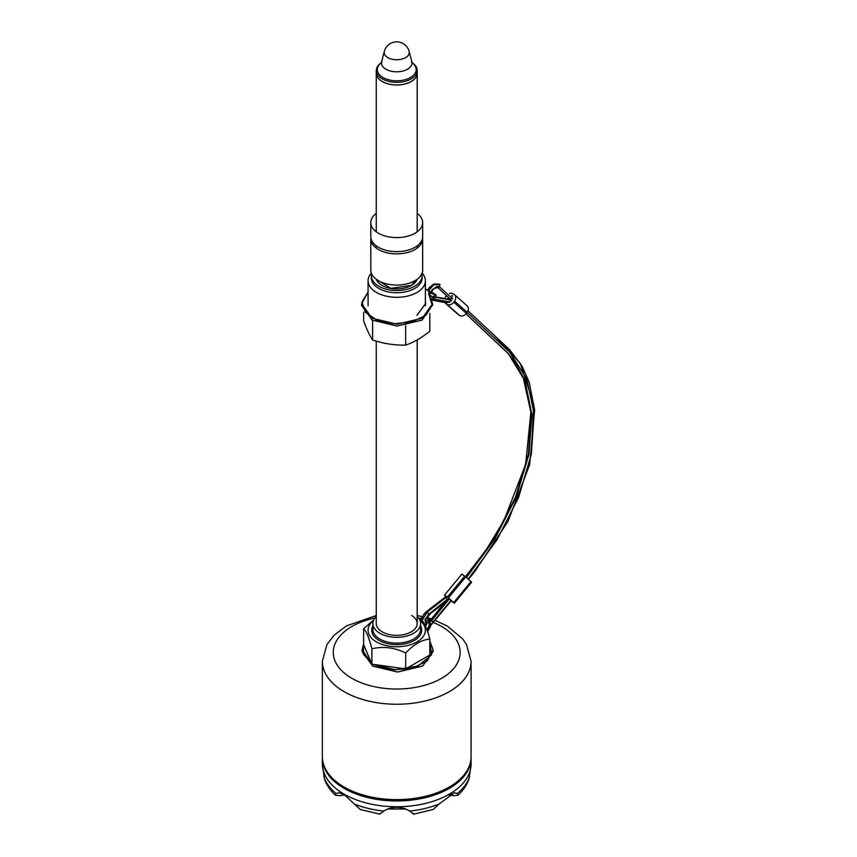 <?xml version="1.0" encoding="UTF-8"?>
<svg xmlns="http://www.w3.org/2000/svg" width="857" height="857" viewBox="0 0 857 857"><rect width="100%" height="100%" fill="white"/><g stroke="black" fill="none" stroke-linecap="round" stroke-linejoin="round"><path stroke-width="1.29" d="M471.082 757.352A74.366 42.936 180 0 1 471.093 758.017A74.366 42.936 180 0 1 425.19 797.685A74.366 42.936 180 0 1 344.139 788.376A74.366 42.936 180 0 1 322.361 758.017A74.366 42.936 180 0 1 322.371 757.352M413.727 814.15L433.192 809.469L439.063 804.048L454.264 792.8L457.467 793.421L458.045 795.189C463.112 790.508 466.733 785.194 468.908 779.238L471.039 765.408A74.366 42.936 0 0 1 423.904 803.78A74.366 42.936 0 0 1 344.139 794.171A74.366 42.936 180 0 1 322.403 765.408A74.366 42.936 180 0 1 322.361 763.812L322.361 758.017M471.039 765.408A74.366 42.936 0 0 0 471.093 763.812L471.093 758.017M380.101 813.325C379.33 814.514 380.529 813.764 383.711 811.054C392.313 806.03 400.99 806.03 409.742 811.054C413.428 814.15 414.627 814.911 413.342 813.325M344.857 795.007L339.522 795.671L335.408 795.189L335.987 793.421L339.19 792.8L344.16 794.578L360.261 809.469L379.726 814.15M341.9 793.486L343.325 794.128M322.425 765.676L324.535 779.238C326.721 785.194 330.341 790.508 335.408 795.189M458.045 795.189L453.931 795.671L448.597 795.007M451.543 793.486L450.129 794.128M376.255 341.107L376.255 623.521A20.472 11.816 0 0 0 388.896 634.437A20.472 11.816 0 0 0 411.199 631.877A20.472 11.816 0 0 0 417.198 623.521A20.472 11.816 0 0 0 411.735 615.487M376.255 616.419A23.878 13.787 0 0 0 372.849 623.521A23.878 13.787 0 0 0 387.589 636.258A23.878 13.787 0 0 0 413.61 633.269A23.878 13.787 0 0 0 420.605 623.521A23.878 13.787 0 0 0 417.198 616.419M420.069 620.607A28.656 16.54 180 0 1 415.238 642.836A28.656 16.54 180 0 1 376.459 641.904A28.656 16.54 180 0 1 373.384 620.607M419.298 619.022L421.558 620.093C424.354 622.418 427.107 628.738 429.818 639.065C421.783 639.74 413.738 644.389 405.704 652.991C394.574 647.517 383.304 646.114 371.895 648.77C369.099 637.908 366.346 631.223 363.625 628.706L373.598 620.072M363.625 628.706L363.625 644.635L371.895 664.154L371.895 648.77M371.895 664.154L405.704 668.921L429.818 654.994L429.818 639.065M405.704 668.921L405.704 652.991M417.198 231.819L417.198 73.124A20.472 11.816 180 0 1 405.425 83.815A20.472 11.816 180 0 1 388.017 83.815A20.472 11.816 180 0 1 382.254 81.479A20.472 11.816 180 0 1 376.255 73.124L376.255 231.819M382.254 78.865A20.472 11.816 0 0 0 404.558 81.426A20.472 11.816 0 0 0 417.198 70.51A20.472 11.816 0 0 0 412.346 62.872A19.432 11.216 0 0 1 409.41 78.083A19.432 11.216 0 0 1 382.983 77.516A19.432 11.216 180 0 1 381.108 62.904A20.472 11.816 180 0 0 376.255 70.51A20.472 11.816 180 0 0 382.254 78.865M376.255 70.51L376.255 73.188A20.472 11.816 0 0 0 382.254 81.544A20.472 11.816 0 0 0 404.558 84.104A20.472 11.816 0 0 0 417.198 73.188L417.198 70.51M421.848 273.779A25.378 14.655 180 0 1 422.105 275.858A25.378 14.655 180 0 1 414.659 286.227A25.378 14.655 180 0 1 387 289.398A25.378 14.655 180 0 1 371.349 275.858A25.378 14.655 180 0 1 371.595 273.779M371.349 275.858L371.349 278.086A25.378 14.655 0 0 0 387 291.626A25.378 14.655 0 0 0 414.659 288.455A25.378 14.655 0 0 0 422.105 278.086L422.105 275.858M371.327 273.094A28.656 16.54 0 0 0 368.071 280.764A28.656 16.54 0 0 0 385.746 296.04A28.656 16.54 0 0 0 416.973 292.462A28.656 16.54 0 0 0 425.383 280.764A28.656 16.54 0 0 0 422.126 273.094M363.636 312.312L363.636 320.797C366.625 329.195 369.613 335.58 372.602 339.972C383.615 343.668 394.638 345.382 405.672 345.103C413.717 342.436 421.762 337.797 429.796 331.209L429.818 313.458M405.672 345.103L405.672 325.467M372.602 339.972L372.602 320.336M422.501 666.103L397.584 672.049L372.72 666.103L362.125 651.502L362.125 649.713L371.713 663.725M425.351 620.682L426.829 620.907M426.99 629.82L429.389 625.256L427.257 617.265M421.976 617.597L419.887 619.29M363.625 644.185L363.368 654.223L371.445 663.104M373.663 664.4L395.302 669.778L418.012 666.06L431.542 654.898L429.818 641.304M425.468 619.89L426.368 620.382L426.882 624.164L425.351 625.76M429.389 625.256L428.682 617.876L427.418 617.094M427.161 630.302L429.711 625.439L430.557 626.167L427.643 631.716M422.04 617.447L419.801 619.247M363.625 643.832L362.125 649.713M372.591 664.25L390.717 669.82L411.199 668.642L427.107 661.101L433.085 649.735L429.818 641.143M433.085 649.735L433.085 651.513L422.694 665.996L397.605 671.984L372.527 665.996M428.682 617.876L429.528 618.593L430.557 626.167M368.071 292.033L362.008 301.943L365.328 312.269L377.091 320.239L394.199 323.775L412.11 321.911L426.015 315.13L432.185 305.242L429.003 294.915C428.157 292.676 428.639 292.001 430.46 292.89L435.988 294.84L431.328 291.873M427.75 290.052L425.383 289.013M416.973 315.333L425.629 303.517L425.383 301.364M427.825 290.427L431.221 292.098M425.565 304.631L425.383 303.592M434.692 297.325L429.196 295.29M421.998 320.122L397.07 326.067L372.206 320.122L361.633 305.531L361.633 303.753L372.034 318.226L397.123 324.225L422.201 318.215L432.592 303.732L428.746 293.587L430.525 293.244L435.988 294.84M433.46 296.983L429.003 294.915M436.095 295.258L435.088 297.186L433.771 296.854L434.724 294.572M432.549 304.621L422.19 320.015L397.07 326.003L372.013 320.004M368.071 291.98L361.633 303.753M421.912 620.425L427.065 611.898L426.218 612.327L427.236 612.027L422.083 620.607M425.79 622.611L427.289 622.803M430.942 620.543L446.443 601.314M451.028 600.339L431.264 624.196M452.625 298.889L439.459 286.741L439.555 284.374L433.631 284.867L428.275 291.08M467.076 312.355L509.851 352.323L526.798 378.923L534.136 413.727L531.34 454.178L518.614 497.328L496.878 540.017L468.297 578.914M426.272 625.021L425.158 619.557M448.607 599.664L431.178 621.229M427.225 623.2L425.972 622.782M448.693 598.25L428.821 614.201L425.051 619.675L432.667 611.362L449.218 598.679M437.156 286.367L432.271 289.677L437.156 286.367L439.459 286.741L437.156 286.367M430.685 292.398L432.271 289.677L430.643 292.387M425.051 619.675L426.25 625.053M431.253 624.25L433.428 622.182L430.814 620.297M449.946 302.018L435.892 299.489L430.171 295.676M430.021 295.622L430.064 296.158M431.446 298.59L432.528 298.997L431.917 299.768M430.021 295.579L430.942 295.986M437.681 287.47L451.65 300.475M432.528 298.997L448.457 301.868L447.054 302.896L432.057 300.196M435.249 296.876L448.843 299.307L451.125 301.064M435.892 299.489L431.639 296.586L433.171 296.865M449.604 299.832L435.067 297.208M431.639 296.586L431.114 296.211L431.853 296.351M435.206 296.95L449.089 299.457M428.821 614.201L427.236 612.027L446.979 596.718M446.465 596.333L445.886 597.725M447.172 600.136L446.026 597.897M445.501 597.522L444.558 598.261L445.501 597.522M450.996 601.057L454.092 602.91L448.447 597.854L444.526 595.154L445.565 596.451M450.375 600.371C452.325 601.603 451.671 600.832 448.436 598.047M444.526 595.154L461.816 574.136L465.747 576.836L471.575 582.246L454.285 603.264M454.521 294.679L467.129 305.853A5.463 4.296 131.5 0 1 467.151 312.259L466.347 313.362A5.463 4.296 131.5 0 1 459.523 315.451L458.613 314.873A5.463 4.296 131.5 0 1 458.184 314.551L445.576 303.378A5.463 4.296 -48.5 0 0 445.994 303.699L446.904 304.278A5.463 4.296 -48.5 0 0 453.739 302.189L454.542 301.086A5.463 4.296 -48.5 0 0 454.521 294.679A5.463 4.296 -48.5 0 0 454.092 294.358L453.182 293.78A5.463 4.296 -48.5 0 0 449.422 293.512M447.504 299.082L448.436 297.593M451.585 295.536L452.582 295.836L449.047 302.425M446.443 295.74A5.463 4.296 -48.5 0 0 446.347 295.869L445.554 296.972A5.463 4.296 -48.5 0 0 444.697 298.579M444.869 302.51A5.463 4.296 -48.5 0 0 445.576 303.378M471.093 661.315L471.093 756.677A74.366 42.936 180 0 1 449.314 787.047A74.366 42.936 180 0 1 359.222 793.764A74.366 42.936 180 0 1 344.139 787.047A74.366 42.936 180 0 1 322.361 756.677L322.361 661.315A74.366 42.936 0 0 0 359.222 698.391A74.366 42.936 0 0 0 433.749 698.551A74.366 42.936 0 0 0 471.093 661.315L466.487 644.464L462.63 638.851L447.3 626.092L435.367 620.457M449.122 787.154A73.82 42.625 180 0 1 448.929 787.262A73.82 42.625 180 0 1 359.501 793.936A73.82 42.625 180 0 1 344.525 787.262A73.82 42.625 180 0 1 344.332 787.154M422.576 237.775A25.924 14.965 180 0 1 422.651 238.899A25.924 14.965 180 0 1 397.798 253.854A25.924 14.965 0 0 1 370.802 238.899L370.802 270.094A25.924 14.965 0 0 0 397.798 285.049A25.924 14.965 0 0 0 422.651 270.094L422.651 238.899M370.867 237.775A25.924 14.965 0 0 0 370.802 238.899M376.255 213.436A25.924 14.965 0 0 0 370.802 222.627A25.924 14.965 0 0 0 397.487 237.593A25.924 14.965 180 0 0 422.651 222.627A25.924 14.965 180 0 0 417.198 213.436M370.802 222.627L370.802 236.661A25.924 14.965 0 0 0 397.487 251.626A25.924 14.965 0 0 0 422.651 236.661L422.651 222.627M354.391 804.048A74.034 42.743 0 0 0 383.711 811.054M409.742 811.054A74.034 42.743 0 0 0 439.063 804.048M457.467 793.421A74.034 42.743 0 0 0 469.615 776.485M335.987 793.421A74.034 42.743 180 0 1 323.839 776.485M405.018 808.633A58.544 33.798 180 0 1 388.435 808.633M372.849 623.521L372.849 629.306A23.878 13.787 0 0 0 387.589 642.043A23.878 13.787 0 0 0 413.61 639.065A23.878 13.787 0 0 0 420.605 629.306L420.605 623.521M372.849 625.985A24.971 14.419 0 0 0 383.861 642.557A24.971 14.419 0 0 0 414.381 640.393A24.971 14.419 0 0 0 420.605 625.985M411.821 61.65L409.132 51.42A12.544 7.242 0 0 1 402.383 58.972A12.544 7.242 0 0 1 387.857 57.633A12.544 7.242 180 0 1 384.322 51.42L381.633 61.65A15.276 8.816 180 0 0 385.929 69.213A15.276 8.816 0 0 0 403.615 70.852A15.276 8.816 0 0 0 411.821 61.65L412.453 63.064L411.553 62.336M414.081 283.538A20.472 11.816 0 0 0 416.813 279.553M376.287 279.307A20.868 12.052 0 0 0 390.749 288.391A20.868 12.052 0 0 0 411.478 285.37A20.868 12.052 0 0 0 417.155 279.307M376.641 279.553A20.472 11.816 0 0 0 379.362 283.538M429.378 295.226L430.46 292.89M466.004 577.04L494.178 538.753L515.635 496.846L528.33 454.446L531.361 414.584L524.527 380.144L508.287 353.587L465.929 313.887L495.689 341.643M437.445 287.352L438.131 287.973M531.308 454.339L533.675 403.904L520.22 363.25L494.607 335.644L467.954 310.802M439.962 287.095L437.541 287.395M465.983 313.823L508.469 353.598L524.88 380.101L531.865 414.563L528.908 454.489L516.246 497.006L494.757 539.042L466.508 577.436M428.093 290.973L433.481 284.728L439.448 284.299M427.065 611.898L445.715 597.608M471.382 581.892L454.092 602.91M471.061 581.507L453.771 602.525M465.747 576.836L448.447 597.854M464.74 576.054L447.45 597.072M454.542 301.086L467.151 312.259M453.739 302.189L466.347 313.362M446.904 304.278L459.523 315.451M445.994 303.699L458.613 314.873M420.583 618.454A63.45 36.637 0 0 0 418.623 618.015M374.83 618.015A63.45 36.637 0 0 0 333.523 649.178A63.45 36.637 0 0 0 364.728 684.036A63.45 36.637 0 0 0 449.979 672.306A63.45 36.637 0 0 0 433.642 622.6M322.446 766.019L322.403 765.408M405.961 809.008L387.493 809.008M376.255 245.852L376.255 248.08M417.198 245.852L417.198 248.08M417.198 339.95L417.198 623.521M381.901 62.336L381.001 63.064L381.633 61.65M409.132 51.42A12.823 12.823 0 0 0 384.322 51.42M376.673 279.575L390.813 288.359L411.306 285.392L416.781 279.575M368.071 305.938L368.071 280.764M425.383 305.681L425.383 280.764M432.592 303.732L432.592 305.52M421.44 620.029L423.401 614.78L426.272 611.684L444.665 597.586M425.747 622.557L427.3 622.482M430.643 619.932L444.355 602.921M465.512 576.654L486.048 549.99L503.948 520.531L525.63 464.398L530.879 412.163L523.027 376.791L513.911 360.443L507.29 352.57L498.978 344.707M431.06 624.989L451.328 600.661M468.618 579.193L474.692 571.673L507.912 521.592L529.68 464.633L534.639 409.796L529.133 382.136L522.052 366.175L509.583 349.656L467.954 310.791M426.1 618.111C425.201 621.679 425.19 623.264 426.058 622.846M431.092 613.076L449.529 598.947M431.028 292.58L433.749 288.659L437.766 287.534M427.514 290.598L429.239 287.62L433.813 283.956L439.287 284.192M440.091 284.813L439.555 284.374M444.644 597.608L445.961 595.969M431.35 619.043L429.293 618.4M422.394 616.579L417.198 615.53M376.255 615.53L346.496 625.899L334.284 635.048L326.945 644.496L322.361 661.315"/></g></svg>

